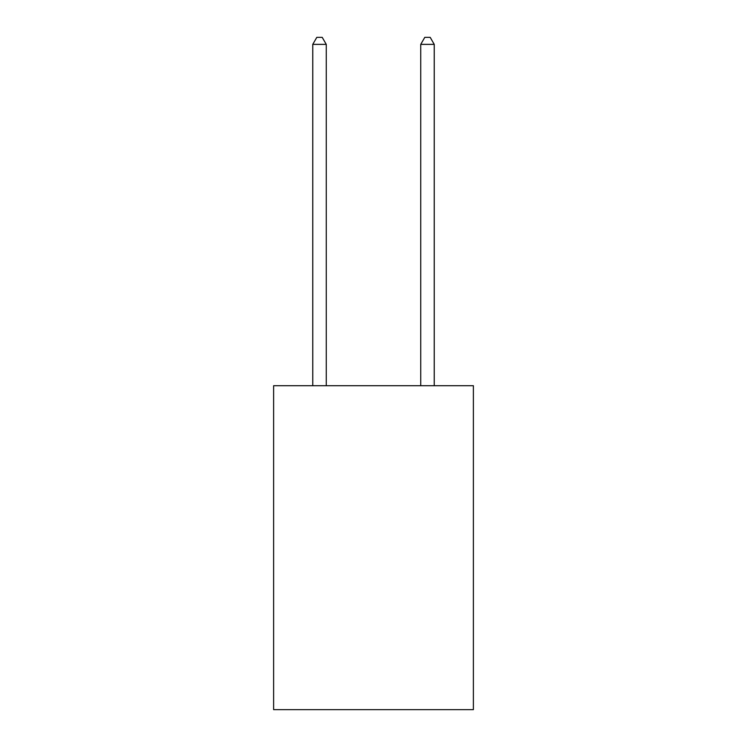 <?xml version="1.0" encoding="UTF-8"?>
<svg xmlns="http://www.w3.org/2000/svg" width="747" height="747" viewBox="0 0 747 747"><rect width="100%" height="100%" fill="white"/><g stroke="black" fill="none" stroke-linecap="round" stroke-linejoin="round"><path stroke-width="1.12" d="M473.383 385.704L473.383 709.65L273.617 709.65L273.617 385.704L473.383 385.704M326.262 385.704L326.262 44.372L312.76 44.372L312.76 385.704M312.76 44.372L316.812 37.35L322.209 37.35L326.262 44.372M434.24 385.704L434.24 44.372L420.738 44.372L420.738 385.704M420.738 44.372L424.791 37.35L430.188 37.35L434.24 44.372"/></g></svg>
